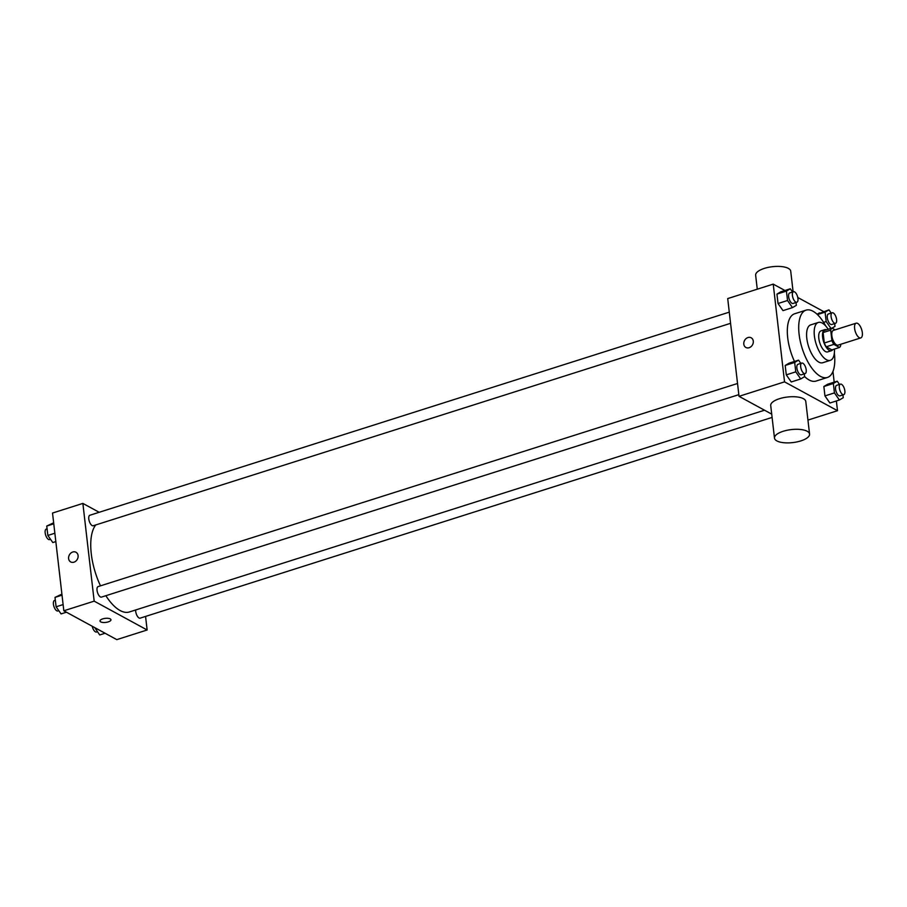 <?xml version="1.0" encoding="UTF-8"?>
<svg xmlns="http://www.w3.org/2000/svg" width="907" height="907" viewBox="0 0 907 907"><rect width="100%" height="100%" fill="white"/><g stroke="black" fill="none" stroke-linecap="round" stroke-linejoin="round"><path stroke-width="1.36" d="M859.292 337.676A7.721 3.333 -107.6 0 1 854.87 329.989A7.721 3.333 -107.6 0 1 856.129 323.187A7.721 3.333 -107.6 0 1 861.65 329.536A7.721 3.333 -107.6 0 1 860.811 337.903A7.721 3.333 -107.6 0 1 859.292 337.676M860.811 337.903L838.045 345.136A7.721 3.333 -107.6 0 1 836.537 344.898A7.721 3.333 -107.6 0 1 832.104 337.223A7.721 3.333 -107.6 0 1 833.374 330.409L856.129 323.187M839.485 347.46L831.9 349.875L826.232 346.791L833.816 344.377L839.485 347.46A10.487 4.535 -107.6 0 0 840.721 345.397L840.608 344.32M835.166 329.842L831.934 328.085A10.487 4.535 -107.6 0 0 830.687 330.148L831.9 340.601A10.487 4.535 -107.6 0 0 833.816 344.377M830.687 330.148L823.103 332.563L824.316 343.005L831.9 340.601M826.232 346.791A10.487 4.535 -107.6 0 1 824.316 343.005M823.103 332.563A10.487 4.535 -107.6 0 1 824.35 330.499L831.934 328.085M826.526 329.808A11.031 4.773 72.4 0 0 824.78 329.672A11.031 4.773 72.4 0 0 822.604 337.177A11.031 4.773 72.4 0 0 831.458 350.703A11.031 4.773 72.4 0 0 832.807 349.58M831.458 350.703L827.672 351.905A11.031 4.773 -107.6 0 1 825.506 351.576A11.031 4.773 -107.6 0 1 818.817 338.39A11.031 4.773 -107.6 0 1 820.994 330.874L824.78 329.672M828.17 329.286A19.863 8.582 72.4 0 0 818.318 322.461A19.863 8.582 72.4 0 0 814.395 335.987A19.863 8.582 72.4 0 0 830.347 360.317A19.863 8.582 72.4 0 0 834.451 349.059M818.318 322.461L810.733 324.876A19.863 8.582 72.4 0 0 806.811 338.39A19.863 8.582 72.4 0 0 822.751 362.732L830.347 360.317M825.778 326.078A35.305 15.26 72.4 0 0 806.051 310.149A35.305 15.26 72.4 0 0 799.09 334.184A35.305 15.26 72.4 0 0 827.433 377.448A35.305 15.26 72.4 0 0 834.349 353.061M794.475 361.44A35.305 15.26 -107.6 0 1 787.707 337.801A35.305 15.26 -107.6 0 1 794.679 313.765L806.051 310.149M827.433 377.448L816.051 381.065A35.305 15.26 -107.6 0 1 809.135 379.988A35.305 15.26 -107.6 0 1 804.588 376.541M792.559 292.043L790.303 288.8L780.814 291.805L776.948 294.106L778.036 303.516L782.99 310.625L792.48 307.609L796.346 305.308L796.029 302.519M819.474 312.858L817.105 314.276L828.964 309.854L825.087 312.144L826.175 321.554L830.959 328.402M823.601 311.555L797.775 297.496M784.94 290.501L773.229 284.129L784.544 381.858L837.501 410.701L836.367 400.962M834.191 382.153L832.955 371.473M800.824 363.39L798.557 360.147L789.079 363.163L785.201 365.453L786.29 374.863L791.244 381.972L800.734 378.956L804.6 376.654L804.282 373.865M839.474 384.443L837.218 381.201L827.728 384.205L823.862 386.507L824.951 395.917L829.905 403.014L839.394 400.01L843.261 397.708L842.943 394.919M773.229 284.129L727.709 298.584L739.024 396.325L784.544 381.858M749.125 347.721A5.521 4.535 118.6 0 1 745.905 347.483A5.521 4.535 118.6 0 1 744.556 340.465A5.521 4.535 118.6 0 1 751.177 337.789A5.521 4.535 118.6 0 1 753.195 342.982A5.521 4.535 118.6 0 1 749.125 347.721M739.024 396.325L771.71 414.125M807.944 420.088L837.501 410.701M774.487 438.115L770.723 405.542A17.652 6.542 -6.6 0 1 787.503 397.017A17.652 6.542 -6.6 0 1 805.79 401.484L809.566 434.056A17.652 6.542 -6.6 0 1 796.958 441.913A17.652 6.542 -6.6 0 1 776.857 440.904A17.652 6.542 -6.6 0 1 774.487 438.115A17.652 6.542 -6.6 0 1 791.278 429.589A17.652 6.542 -6.6 0 1 809.566 434.056M793.115 291.861L790.723 271.17A17.652 6.542 173.4 0 0 788.353 268.381A17.652 6.542 173.4 0 0 768.252 267.372A17.652 6.542 173.4 0 0 755.644 275.229L757.266 289.197M745.905 347.483A5.521 4.535 118.6 0 1 744.556 340.465A5.521 4.535 118.6 0 1 751.177 337.789M764.533 410.213L129.384 611.964A47.493 20.532 -107.6 0 1 120.075 610.513A47.493 20.532 -107.6 0 1 105.87 595.706M100.484 585.843A47.493 20.532 -107.6 0 1 95.757 524.949M135.653 609.969A5.521 2.381 72.4 0 0 137.082 615.717A5.521 2.381 72.4 0 0 140.131 618.155L772.095 417.424M730.577 323.311L93.217 525.754A5.521 2.381 -107.6 0 1 92.129 525.584A5.521 2.381 -107.6 0 1 88.977 520.096A5.521 2.381 -107.6 0 1 89.872 515.244L729.285 312.144M738.831 394.658L101.471 597.101A5.521 2.381 -107.6 0 1 100.394 596.931A5.521 2.381 -107.6 0 1 97.23 591.443A5.521 2.381 -107.6 0 1 98.126 586.591L737.538 383.491M99.169 512.285L82.866 503.408L94.181 601.148L147.138 629.991L145.562 616.431M94.181 601.148L63.83 610.785L52.527 513.045L82.866 503.408M73.943 562.193A5.521 4.535 118.6 0 1 70.712 561.943A5.521 4.535 118.6 0 1 69.363 554.925A5.521 4.535 118.6 0 1 75.984 552.25A5.521 4.535 118.6 0 1 78.002 557.454A5.521 4.535 118.6 0 1 73.943 562.193M63.83 610.785L116.788 639.628L147.138 629.991M100.745 621.896A5.521 2.041 -6.6 0 1 100.008 621.023A5.521 2.041 -6.6 0 1 105.246 618.359A5.521 2.041 -6.6 0 1 110.96 619.753A5.521 2.041 -6.6 0 1 107.026 622.202A5.521 2.041 -6.6 0 1 100.745 621.896M110.96 619.753A5.521 2.041 -6.6 0 1 107.026 622.202A5.521 2.041 -6.6 0 1 100.745 621.885A5.521 2.041 -6.6 0 1 100.008 621.023M70.712 561.943A5.521 4.535 118.6 0 1 69.374 554.925A5.521 4.535 118.6 0 1 75.995 552.25M94.736 627.61L99.713 634.957L105.087 633.245M97.457 631.714L96.505 632.009A5.521 2.381 -107.6 0 1 95.428 631.839A5.521 2.381 -107.6 0 1 92.242 626.261M61.903 594.13L55.01 597.396L56.098 606.794L61.064 613.903L66.426 612.202M55.01 597.396L62.027 595.162M56.098 606.794L63.116 604.572M58.796 610.66L57.844 610.955A5.521 2.381 -107.6 0 1 56.767 610.796A5.521 2.381 -107.6 0 1 53.604 605.298A5.521 2.381 -107.6 0 1 54.511 600.445L55.338 600.185M53.649 522.783L46.756 526.049L47.844 535.447L52.799 542.556L55.826 541.592M46.756 526.049L53.774 523.815M47.844 535.447L54.862 533.225M50.543 539.314L49.59 539.608A5.521 2.381 -107.6 0 1 48.513 539.45A5.521 2.381 -107.6 0 1 45.35 533.951A5.521 2.381 -107.6 0 1 46.257 529.098L47.085 528.838M837.218 381.201L833.352 383.491L834.44 392.901L839.394 400.01M843.771 394.658L839.973 395.86A5.521 2.381 -107.6 0 1 838.896 395.69A5.521 2.381 -107.6 0 1 835.732 390.203A5.521 2.381 -107.6 0 1 836.628 385.339L840.426 384.137A5.521 2.381 -107.6 0 1 844.372 388.672A5.521 2.381 -107.6 0 1 843.771 394.658A5.521 2.381 -107.6 0 1 842.682 394.488A5.521 2.381 -107.6 0 1 839.519 389.001A5.521 2.381 -107.6 0 1 840.426 384.137M827.728 384.205L823.862 386.507L833.352 383.491M823.862 386.507L824.951 395.917L834.44 392.901M824.951 395.917L829.905 403.014M832.014 328.13L835.007 326.361L834.678 323.572M831.22 313.096L828.964 309.854M835.517 323.311L831.719 324.513A5.521 2.381 -107.6 0 1 830.642 324.343A5.521 2.381 -107.6 0 1 827.479 318.856A5.521 2.381 -107.6 0 1 828.374 313.992L832.173 312.79A5.521 2.381 -107.6 0 1 836.118 317.325A5.521 2.381 -107.6 0 1 835.517 323.311A5.521 2.381 -107.6 0 1 834.429 323.141A5.521 2.381 -107.6 0 1 831.266 317.654A5.521 2.381 -107.6 0 1 832.173 312.79M817.422 314.582L825.087 312.144M823.613 322.37L826.175 321.554M798.557 360.147L794.691 362.449L795.779 371.847L800.734 378.956M805.11 373.605L801.312 374.806A5.521 2.381 -107.6 0 1 800.235 374.636A5.521 2.381 -107.6 0 1 797.072 369.149A5.521 2.381 -107.6 0 1 797.979 364.297L801.765 363.083A5.521 2.381 -107.6 0 1 805.711 367.618A5.521 2.381 -107.6 0 1 805.11 373.605A5.521 2.381 -107.6 0 1 804.021 373.435A5.521 2.381 -107.6 0 1 800.87 367.947A5.521 2.381 -107.6 0 1 801.765 363.083M789.079 363.163L785.201 365.453L794.691 362.449M785.201 365.453L786.29 374.863L795.779 371.847M786.29 374.863L791.244 381.972M790.303 288.8L786.437 291.102L787.525 300.5L792.48 307.609M796.856 302.258L793.058 303.46A5.521 2.381 -107.6 0 1 791.981 303.289A5.521 2.381 -107.6 0 1 788.818 297.802A5.521 2.381 -107.6 0 1 789.714 292.95L793.512 291.737A5.521 2.381 -107.6 0 1 797.457 296.272A5.521 2.381 -107.6 0 1 796.856 302.258A5.521 2.381 -107.6 0 1 795.768 302.088A5.521 2.381 -107.6 0 1 792.605 296.6A5.521 2.381 -107.6 0 1 793.512 291.737M780.814 291.805L776.948 294.106L786.437 291.102M776.948 294.106L778.036 303.516L787.525 300.5M778.036 303.516L782.99 310.625"/></g></svg>
